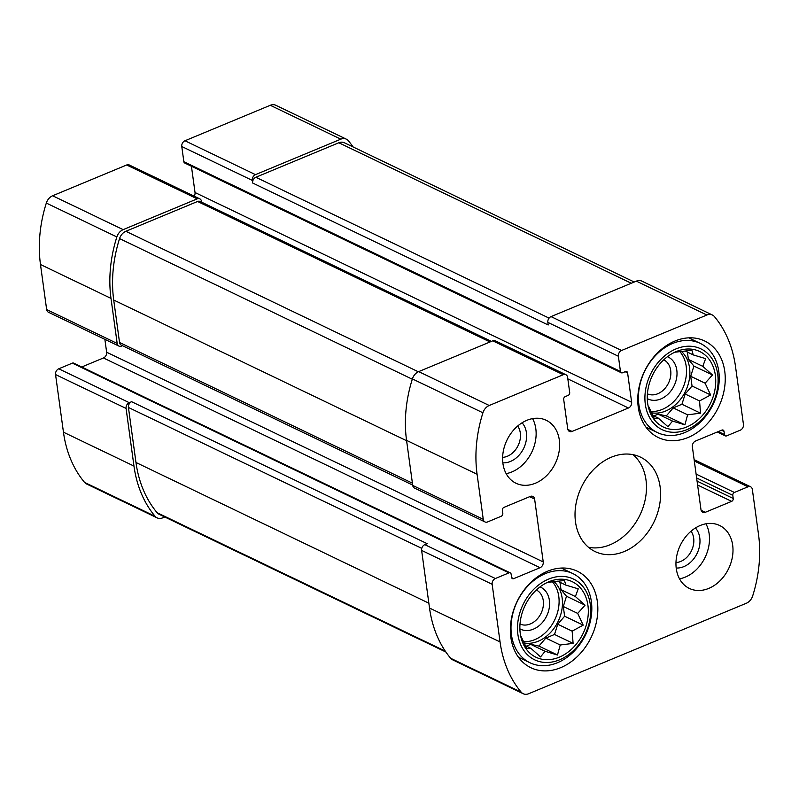 <?xml version="1.0" encoding="UTF-8"?>
<svg xmlns="http://www.w3.org/2000/svg" width="799" height="799" viewBox="0 0 799 799"><rect width="100%" height="100%" fill="white"/><g stroke="black" fill="none" stroke-linecap="round" stroke-linejoin="round"><path stroke-width="1.2" d="M548.923 581.732A41.908 32.2 115.7 0 0 547.065 582.571A41.908 32.2 115.7 0 0 520.898 637.043A41.908 32.2 115.7 0 0 561.387 656.229A41.908 32.2 115.7 0 0 587.754 604.214A41.908 32.2 115.7 0 0 548.923 581.732M547.535 582.401L564.484 580.493L565.832 585.108L578.226 588.833L575.39 596.553L585.068 605.173L577.697 613.402L583.2 625.138L572.144 631.14L573.103 643.375L560.209 645.003L557.482 655.01L545.098 651.285L540.543 656.918L530.856 648.299L526.801 648.578L521.298 636.843M676.344 351.53A41.908 32.2 115.7 0 0 674.476 352.369A41.908 32.2 115.7 0 0 648.309 406.841A41.908 32.2 115.7 0 0 688.808 426.027A41.908 32.2 115.7 0 0 715.165 374.012A41.908 32.2 115.7 0 0 676.344 351.53M674.955 352.199L691.894 350.292L693.242 354.906L705.637 358.631L702.8 366.351L712.488 374.971L705.108 383.21L710.611 394.936L699.554 400.938L700.513 413.183L687.619 414.801L684.903 424.808L672.508 421.083L667.954 426.716L658.266 418.097L654.211 418.376L648.718 406.651M502.621 457.368A18.866 14.502 115.7 0 0 518.132 445.532A18.866 14.502 115.7 0 0 517.672 426.027M675.974 562.556A18.866 14.502 115.7 0 0 691.495 550.721A18.866 14.502 115.7 0 0 691.035 531.205M724.034 431.4A2.327 1.788 -64.3 0 0 723.165 430.092A2.327 1.788 -64.3 0 0 721.867 430.092L695.549 441.028A4.654 3.576 -64.3 0 0 692.363 446.781L700.983 509.672A4.654 3.576 -64.3 0 0 702.721 512.299A4.654 3.576 -64.3 0 0 705.317 512.299L731.634 501.363A2.327 1.788 -64.3 0 0 733.222 498.476L732.793 495.34A2.327 1.788 -64.3 0 1 734.391 492.464L748.014 486.791A4.654 3.576 -64.3 0 1 750.611 486.791A4.654 3.576 -64.3 0 1 752.348 489.427L758.521 534.491A123.396 94.801 -64.3 0 1 752.678 595.934A9.898 7.6 -64.3 0 1 746.376 603.235L528.708 693.712A9.898 7.6 -64.3 0 1 523.205 693.722A9.898 7.6 -64.3 0 1 521.198 692.154A123.396 94.801 -64.3 0 1 500.054 641.927L492.154 584.279A4.654 3.576 -64.3 0 1 495.34 578.526L508.963 572.863A2.327 1.788 -64.3 0 1 510.261 572.863A2.327 1.788 -64.3 0 1 511.13 574.181L511.57 577.317A2.327 1.788 -64.3 0 0 512.439 578.636A2.327 1.788 -64.3 0 0 513.727 578.636L540.054 567.699A4.654 3.576 -64.3 0 0 543.23 561.947L534.621 499.055A4.654 3.576 -64.3 0 0 532.873 496.429A4.654 3.576 -64.3 0 0 530.286 496.429L503.969 507.365A2.327 1.788 -64.3 0 0 502.381 510.241L502.811 513.387A2.327 1.788 -64.3 0 1 501.213 516.264L487.59 521.937A4.654 3.576 -64.3 0 1 484.993 521.937A4.654 3.576 -64.3 0 1 483.255 519.3L477.083 474.236A123.396 94.801 -64.3 0 1 482.926 412.793A9.898 7.6 -64.3 0 1 489.228 405.493L563.285 374.711A4.654 3.576 -64.3 0 1 565.872 374.701A4.654 3.576 -64.3 0 1 567.62 377.338L569.697 392.539A2.327 1.788 -64.3 0 1 568.109 395.415L565.283 396.584A2.327 1.788 -64.3 0 0 563.694 399.46L567.709 428.803A4.654 3.576 -64.3 0 0 569.457 431.44A4.654 3.576 -64.3 0 0 572.044 431.44L628.443 407.999A4.654 3.576 -64.3 0 0 631.629 402.247L627.605 372.893A2.327 1.788 -64.3 0 0 626.736 371.575A2.327 1.788 -64.3 0 0 625.437 371.585L622.621 372.753A2.327 1.788 -64.3 0 1 621.322 372.753A2.327 1.788 -64.3 0 1 620.453 371.435L618.376 356.244L547.844 322.367A4.654 3.576 -64.3 0 1 551.03 316.604L636.364 281.138A9.898 7.6 -64.3 0 1 641.867 281.128L712.398 315.006A9.898 7.6 -64.3 0 1 714.406 316.574A123.396 94.801 -64.3 0 1 735.549 366.801L743.45 424.439A4.654 3.576 -64.3 0 1 740.264 430.202L726.631 435.864A2.327 1.788 -64.3 0 1 725.342 435.864A2.327 1.788 -64.3 0 1 724.463 434.546L724.034 431.4L721.567 430.212M618.376 356.244A4.654 3.576 -64.3 0 1 621.562 350.481L706.895 315.016A9.898 7.6 -64.3 0 1 712.398 315.006M523.205 693.722L452.673 659.844A9.898 7.6 -64.3 0 1 450.666 658.276A123.396 94.801 -64.3 0 1 429.522 608.049L421.622 550.401A4.654 3.576 -64.3 0 1 424.808 544.648L427.165 543.67L131.615 401.707L129.268 402.676L58.736 368.798L72.369 363.136A2.327 1.788 -64.3 0 1 73.658 363.136L510.261 572.863M484.993 521.937L414.471 488.059A4.654 3.576 -64.3 0 1 412.723 485.422L406.551 440.359A123.396 94.801 -64.3 0 1 412.394 378.916A9.898 7.6 -64.3 0 1 418.696 371.615L492.753 340.833A4.654 3.576 -64.3 0 1 495.35 340.823L565.872 374.701M547.844 322.367L548.204 324.983L252.654 183.011L252.294 180.394A4.654 3.576 -64.3 0 1 255.48 174.641L184.959 140.764L270.292 105.288A9.898 7.6 -64.3 0 1 275.795 105.278L346.327 139.156A9.898 7.6 -64.3 0 1 348.334 140.724A123.396 94.801 -64.3 0 1 353.078 146.956M621.322 372.753L184.729 163.026A2.327 1.788 -64.3 0 1 183.85 161.708L181.773 146.517A4.654 3.576 -64.3 0 1 184.959 140.764M346.327 139.156A9.898 7.6 -64.3 0 0 340.823 139.166L255.48 174.641M129.268 402.676A4.654 3.576 -64.3 0 0 126.082 408.439L133.972 466.077A123.396 94.801 -64.3 0 0 155.116 516.304A9.898 7.6 -64.3 0 0 157.133 517.872A9.898 7.6 -64.3 0 0 162.636 517.862L164.754 516.983M157.133 517.872L86.602 483.994A9.898 7.6 -64.3 0 1 84.594 482.426A123.396 94.801 -64.3 0 1 63.451 432.199L55.55 374.561A4.654 3.576 -64.3 0 1 58.736 368.798M81.718 367.001L103.451 357.972A4.654 3.576 -64.3 0 0 106.637 352.219L104.869 339.335M201.638 202.187L201.548 201.488A4.654 3.576 -64.3 0 0 199.8 198.851A4.654 3.576 -64.3 0 0 197.213 198.861L123.156 229.643A9.898 7.6 -64.3 0 0 116.854 236.943A123.396 94.801 -64.3 0 0 111.001 298.387L117.183 343.45A4.654 3.576 -64.3 0 0 118.921 346.087A4.654 3.576 -64.3 0 0 121.508 346.087L122.467 345.687M118.921 346.087L48.389 312.209A4.654 3.576 -64.3 0 1 46.652 309.573L40.479 264.509A123.396 94.801 -64.3 0 1 46.322 203.066A9.898 7.6 -64.3 0 1 52.624 195.765L126.681 164.984A4.654 3.576 -64.3 0 1 129.268 164.974L199.8 198.851M631.629 402.247L195.026 192.519A4.654 3.576 -64.3 0 1 194.197 196.164M195.026 192.519L191.43 166.252M535.43 483.215A34.926 26.836 -64.3 0 1 516.004 483.255A34.926 26.836 -64.3 0 1 503.19 451.825A34.926 26.836 -64.3 0 1 526.821 420.334A34.926 26.836 -64.3 0 1 546.246 420.294A34.926 26.836 -64.3 0 1 559.06 451.715A34.926 26.836 -64.3 0 1 535.43 483.215M708.783 588.394A34.926 26.836 -64.3 0 1 689.357 588.434A34.926 26.836 -64.3 0 1 676.543 557.013A34.926 26.836 -64.3 0 1 700.174 525.512A34.926 26.836 -64.3 0 1 719.599 525.472A34.926 26.836 -64.3 0 1 732.413 556.903A34.926 26.836 -64.3 0 1 708.783 588.394M674.905 341.053A53.553 41.139 115.7 0 0 638.671 389.343A53.553 41.139 115.7 0 0 658.316 437.532A53.553 41.139 115.7 0 0 718.591 407.081A53.553 41.139 115.7 0 0 704.698 340.993A53.553 41.139 115.7 0 0 674.905 341.053M547.495 571.255A53.553 41.139 115.7 0 0 511.26 619.545A53.553 41.139 115.7 0 0 530.906 667.734A53.553 41.139 115.7 0 0 591.18 637.282A53.553 41.139 115.7 0 0 577.278 571.195A53.553 41.139 115.7 0 0 547.495 571.255M611.345 457.198A52.384 40.25 115.7 0 0 575.899 504.449A52.384 40.25 115.7 0 0 595.115 551.58A52.384 40.25 115.7 0 0 654.081 521.787A52.384 40.25 115.7 0 0 640.488 457.138A52.384 40.25 115.7 0 0 611.345 457.198M252.654 183.011A4.654 3.576 -64.3 0 1 255.84 177.258L338.826 142.761A9.898 7.6 -64.3 0 1 344.339 142.751L634.246 282.017M412.683 485.093L121.268 345.108A4.654 3.576 -64.3 0 1 119.53 342.481L113.718 300.034A123.396 94.801 -64.3 0 1 119.56 238.591A9.898 7.6 -64.3 0 1 125.862 231.291L197.573 201.478A4.654 3.576 -64.3 0 1 200.159 201.478L491.415 341.383M445.922 652.044L159.121 514.276A9.898 7.6 -64.3 0 1 157.113 512.708A123.396 94.801 -64.3 0 1 135.97 462.481L128.429 407.46A4.654 3.576 -64.3 0 1 131.615 401.707M588.493 547.295A52.384 40.25 115.7 0 0 639.969 515.015A52.384 40.25 115.7 0 0 632.998 454.651M520.009 624.019A18.866 14.502 115.7 0 0 541.103 613.223A18.866 14.502 115.7 0 0 536.349 590.002M519.879 628.843A23.281 17.888 115.7 0 0 546.706 615.919A23.281 17.888 115.7 0 0 540.024 586.895M523.315 641.677A34.926 26.836 115.7 0 0 554.626 620.084A34.926 26.836 115.7 0 0 552.538 581.942M554.057 581.672A34.926 26.836 -64.3 0 1 561.058 613.482A34.926 26.836 -64.3 0 1 538.246 641.227A34.926 26.836 -64.3 0 1 523.904 642.935M548.563 579.115A44.824 34.437 115.7 0 0 525.522 652.663A44.824 34.437 115.7 0 0 588.194 626.616A44.824 34.437 115.7 0 0 548.563 579.115M545.308 573.632A49.478 38.012 115.7 0 0 511.829 618.246A49.478 38.012 115.7 0 0 529.987 662.771A49.478 38.012 115.7 0 0 585.667 634.636A49.478 38.012 115.7 0 0 572.833 573.572A49.478 38.012 115.7 0 0 545.308 573.632M647.42 393.827A18.866 14.502 115.7 0 0 668.523 383.021A18.866 14.502 115.7 0 0 663.759 359.81M647.29 398.641A23.281 17.888 115.7 0 0 674.126 385.717A23.281 17.888 115.7 0 0 667.445 356.694M650.726 411.475A34.926 26.836 115.7 0 0 682.036 389.882A34.926 26.836 115.7 0 0 679.959 351.74M681.477 351.47A34.926 26.836 -64.3 0 1 688.468 383.28A34.926 26.836 -64.3 0 1 665.667 411.026A34.926 26.836 -64.3 0 1 651.315 412.743M675.984 348.913A44.824 34.437 115.7 0 0 652.933 422.461A44.824 34.437 115.7 0 0 715.604 396.414A44.824 34.437 115.7 0 0 675.984 348.913M672.718 343.43A49.478 38.012 115.7 0 0 639.25 388.054A49.478 38.012 115.7 0 0 657.397 432.569A49.478 38.012 115.7 0 0 713.088 404.434A49.478 38.012 115.7 0 0 700.244 343.38A49.478 38.012 115.7 0 0 672.718 343.43M679.51 578.826A34.926 26.836 115.7 0 0 705.157 557.283A34.926 26.836 115.7 0 0 705.936 523.794M676.194 568.009A23.281 17.888 115.7 0 0 697.098 553.407A23.281 17.888 115.7 0 0 695.43 527.969M506.157 473.637A34.926 26.836 115.7 0 0 531.804 452.094A34.926 26.836 115.7 0 0 532.583 418.616M502.841 462.821A23.281 17.888 115.7 0 0 523.735 448.219A23.281 17.888 115.7 0 0 522.077 422.791M685.033 350.961L693.242 354.906M687.39 352.089L688.398 359.44L702.8 366.351M688.398 359.44L693.912 366.052L712.488 374.971M693.912 366.052L690.706 376.289L705.108 383.21M690.706 376.289L692.044 386.017L710.611 394.936M692.044 386.017L685.152 394.017L699.554 400.938M685.152 394.017L681.947 404.254L700.513 413.183M681.947 404.254L673.217 407.889L687.619 414.801M673.217 407.889L666.326 415.889L684.903 424.808M666.326 415.889L658.106 414.162L672.508 421.083M658.106 414.162L653.802 415.949M652.633 415.39L658.266 418.097M557.622 581.163L565.832 585.108M559.979 582.291L560.988 589.642L575.39 596.553M560.988 589.642L566.501 596.254L585.068 605.173M566.501 596.254L563.295 606.491L577.697 613.402M563.295 606.491L564.623 616.219L583.2 625.138M564.623 616.219L557.742 624.219L572.144 631.14M557.742 624.219L554.526 634.456L573.103 643.375M554.526 634.456L545.807 638.081L560.209 645.003M545.807 638.081L538.916 646.091L557.482 655.01M538.916 646.091L530.696 644.364L545.098 651.285M530.696 644.364L526.391 646.151M525.213 645.592L530.856 648.299M621.562 350.481L551.03 316.604M706.895 315.016L636.364 281.138M748.014 486.791L694.311 461.003M521.198 692.154L450.666 658.276M500.054 641.927L429.522 608.049M492.154 584.279L421.622 550.401M495.34 578.526L424.808 544.648M483.255 519.3L412.723 485.422M477.083 474.236L406.551 440.359M482.926 412.793L412.394 378.916M489.228 405.493L418.696 371.615M563.285 374.711L492.753 340.833M252.294 180.394L181.773 146.517M340.823 139.166L270.292 105.288M724.463 434.546L718.281 431.58M705.317 512.299L701.113 510.281M731.634 501.363L697.607 485.013M733.222 498.476L697.068 481.118M732.793 495.34L696.638 477.972M734.391 492.464L696.109 474.067M155.116 516.304L84.594 482.426M133.972 466.077L63.451 432.199M126.082 408.439L55.55 374.561M508.963 572.863L72.369 363.136M513.727 578.636L511.63 577.627M540.054 567.699L103.451 357.972M543.23 561.947L106.637 352.219M534.621 499.055L529.677 496.678M117.183 343.45L46.652 309.573M111.001 298.387L40.479 264.509M116.854 236.943L46.322 203.066M123.156 229.643L52.624 195.765M197.213 198.861L126.681 164.984M572.044 431.44L567.839 429.413M628.443 407.999L567.829 378.876M627.605 372.893L625.138 371.705M620.453 371.435L183.85 161.708M549.083 318.122L255.84 177.258M631.28 283.246L338.826 142.761M412.414 483.165L119.53 342.481M406.601 440.718L113.718 300.034M412.304 379.215L119.56 238.591M418.326 371.775L125.862 231.291M490.027 341.962L197.573 201.478M421.762 548.364L128.429 407.46M428.853 603.175L135.97 462.481M445.303 651.145L157.113 512.708M750.611 486.791L694.131 459.665M725.342 435.864L717.282 431.999M518.481 657.247L529.987 662.771M561.327 568.049L572.833 573.572M645.892 427.046L657.397 432.569M688.738 337.847L700.244 343.38"/></g></svg>
